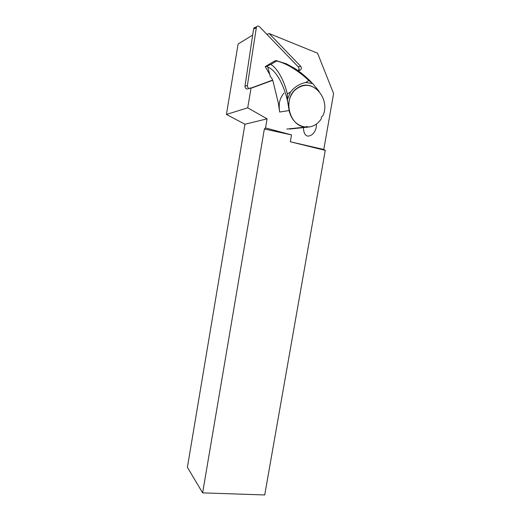 <?xml version="1.0" encoding="UTF-8"?>
<svg xmlns="http://www.w3.org/2000/svg" width="521" height="521" viewBox="0 0 521 521"><rect width="100%" height="100%" fill="white"/><g stroke="black" fill="none" stroke-linecap="round" stroke-linejoin="round"><path stroke-width="0.78" d="M297.869 87.743L296.781 88.479C282.31 98.059 289.135 126.603 305.651 127.059L306.439 126.492L308.614 127.046C313.375 126.479 317.322 124.141 320.441 120.025L321.249 118.853L321.542 116.73L322.773 115.975C331.082 99.198 312.626 77.59 297.869 87.743M308.614 127.046L289.637 129.045M316.39 124.057C316.631 128.166 315.251 131.637 312.255 134.477C308.119 137.303 305.345 136.398 303.932 131.767L303.294 127.619M312.704 83.536L308.836 80.54L305.697 82.5L312.704 83.536L319.197 91.494C310.933 83.536 302.59 83.308 294.163 90.83C289.494 96.3 287.82 102.878 289.135 110.543L287.683 101.79C283.997 84.148 275.225 69.358 267.846 67.235L270.419 76.874C271.578 77.636 272.49 79.257 273.141 81.745L278.318 103.054L279.66 112.028L278.989 106.584M289.135 110.543L279.66 112.028M308.836 80.54C298.487 70.674 285.534 62.807 276.521 61.003L276.814 60.807C276.925 60.397 276.117 60.508 274.378 61.133L265.241 66.649L269.787 74.51M287.351 93.962L290.542 91.963L287.488 99.355L287.351 93.962C283.776 79.42 277.218 68.205 270.816 64.448L265.241 66.649L267.709 66.323L267.846 67.235M287.488 99.355L287.683 101.79M286.765 129.065L305.651 127.059M302.935 85.646L305.228 85.327M270.816 64.448L276.521 61.003M305.697 82.5C299.614 83.79 294.56 86.942 290.542 91.963M252.665 35.096L238.104 44.011L226.427 114.451L244.942 124.232L187.397 467.304L202.623 492.879L264.714 494.95L325.26 150.374L323.788 149.468L333.603 93.559L317.563 53.201L269.201 33.572L266.876 34.347M269.201 33.572L300.63 66.245L298.272 66.883L259.536 26.74C258.416 25.79 257.387 25.835 256.462 26.864L247.377 85.535C247.319 87.189 248.022 88.16 249.487 88.453M298.325 70.876L300.741 69.749C301.574 68.59 301.535 67.424 300.63 66.245M272.717 80.312L251.91 87.932M202.623 492.879L264.355 128.987L265.528 127.938L267.071 118.847L247.722 107.814L251.07 87.854L252.327 87.828M265.528 127.938L291.519 134.913L290.334 141.777L325.26 150.374M323.788 149.468L290.334 141.777M264.355 128.987L291.519 134.913M244.942 124.232L267.071 118.847M226.427 114.451L247.722 107.814M251.07 87.854L248.491 88.765M256.241 27.242L254.001 27.919L253.59 28.961L245 86.141C245.065 88.231 246.016 89.163 247.853 88.928M251.369 87.925L272.633 80.091M298.045 70.667L298.39 70.368C299.217 69.215 299.178 68.049 298.272 66.883M310.894 126.642L308.536 127.065M305.553 127.078C297.055 125.737 291.558 120.234 289.057 110.556M300.005 70.257L298.142 70.739M256.045 27.913L253.59 28.961M247.377 85.535L245 86.141M283.965 92.966C278.787 99.986 279.087 104.128 279.328 109.11M276.807 60.807L286.413 63.829L294.495 68.271C299.764 71.54 305.417 76.203 311.46 82.266M300.741 69.749L298.39 70.368M254.001 27.919L256.462 26.864"/></g></svg>
